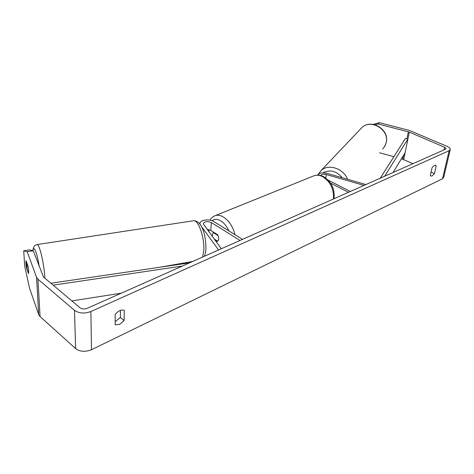 <?xml version="1.0" encoding="UTF-8"?>
<svg xmlns="http://www.w3.org/2000/svg" width="474" height="474" viewBox="0 0 474 474"><rect width="100%" height="100%" fill="white"/><g stroke="black" fill="none" stroke-linecap="round" stroke-linejoin="round"><path stroke-width="0.71" d="M204.958 256.031L204.649 255.587M218.573 249.982L201.172 226.051M212.079 235.679L211.493 235.394M221.311 248.767L203.263 223.793C204.507 221.405 207.203 220.985 211.357 222.537L240.045 240.448M200.064 224.315L199.945 223.698C199.447 219.995 209.318 218.49 213.81 221.536L242.492 239.364M207.108 229.422L210.782 230.405L217.631 234.743C219.189 238.049 219.035 240.277 217.163 241.426L214.888 240.022M217.104 241.444L217.548 241.248M365.928 184.552L327.297 173.437C322.19 172.352 319.097 172.909 318.024 175.113M364.026 185.399L326.29 174.521C323.238 173.881 321.431 174.225 320.874 175.558M328.209 180.167L350.345 191.472M330.55 183.112L348.479 192.302M33.269 250.758L27.19 251.706L23.7 250.811L29.613 249.893L33.269 250.758L43.484 277.006L80.112 307.857C82.061 309.178 84.39 309.35 87.086 308.373L445.56 149.192L446.07 148.629L444.63 147.284L409.323 132.133L378.193 123.969L375.124 124.798M115.146 321.656L120.384 317.479L120.432 310.369M434.433 173.626L432.051 175.955L430.771 176.067L430.268 175.599L432.015 167.861C433.396 165.918 434.611 165.106 435.665 165.426L436.193 165.93L434.433 173.626L431.062 172.092M119.638 324.406L124.123 320.519L124.218 310.375C121.243 309.38 118.227 310.778 115.164 314.564L115.141 324.767L119.638 324.406M120.384 317.479L124.123 320.519M27.19 251.706L36.528 277.254L37.956 279.198L74.501 310.328C79.081 313.438 84.538 313.835 90.86 311.525L449.121 150.726L450.3 149.423C450.294 148.326 449.168 147.278 446.923 146.276L409.441 130.457L379.378 122.665L378.193 123.969M23.7 250.811L24.701 265.973L29.501 288.044L38.678 314.558L40.071 316.567L75.627 348.591C80.07 351.779 85.361 352.152 91.494 349.711L442.526 178.757L443.705 177.365L450.223 149.748M412.978 163.66L401.437 158.737M393.888 156.681L379.544 152.776M373.121 124.36L379.378 122.665M28.713 271.122L28.055 266.281L26.094 260.789C25.709 261.678 25.863 264.083 26.562 268.011L28.517 273.551L28.713 271.122L28.25 267.324L26.68 262.922L27.065 268.948L28.636 273.38L28.713 271.122M26.911 267.958L26.562 268.011M434.925 165.361L436.193 165.93M214.076 238.92L217.631 241.195C218.899 240.057 219.041 238.191 218.07 235.608L213.116 232.467L212.174 236.325M213.116 232.467L213.673 232.236M53.165 285.164L182.407 266.044M71.87 300.919L121.344 293.157M50.884 283.239L189.547 262.874M393.053 172.506L405.11 152.711L407.907 139.06L384.651 176.239M407.907 139.06L405.442 138.461L380.255 178.188M211.357 222.537L210.782 230.405M326.29 174.521L325.762 177.999M360.252 129.307L362.106 127.358C371.225 118.707 389.332 129.858 386.263 142.348L384.971 145.986L382.666 149.008M347.501 179.249C343.703 168.572 328.666 163.56 321.265 170.32L362.106 127.358C371.539 118.553 389.355 129.509 386.363 142.093M323.007 172.856C329.993 169.295 336.421 170.93 342.281 177.75M90.86 311.525L91.494 349.711M449.121 150.726L442.526 178.757M408.369 131.813L406.935 138.823M403.593 155.199L402.793 159.104M409.323 132.133L403.73 159.442M444.63 147.284L444.031 149.867M36.528 277.254L38.678 314.558M37.956 279.198L40.071 316.567M74.501 310.328L75.627 348.591M36.931 244.596L37.191 244.554C39.514 244.051 44.295 264.711 44.858 278.06L44.864 278.167M39.229 266.548C37.298 253.43 33.684 244.43 33.05 250.71M202.588 257.08L203.749 250.989C204.857 238.481 198.565 219.865 193.7 220.73L37.191 244.554C34.987 245.431 33.962 246.071 34.116 246.474C33.713 247.629 33.512 246.332 32.925 250.681M214.106 216.097L215.451 215.546C217.927 214.846 220.617 215.362 223.521 217.092C229.155 220.866 232.995 226.744 235.027 234.719M228.883 230.909C226.862 226.388 224.184 223.058 220.86 220.925C217.436 218.923 214.497 218.846 212.05 220.694M208.785 229.623L208.951 231.928M333.429 198.985C334.099 189.156 330.467 181.696 322.527 176.595C319.672 175.179 316.964 174.853 314.404 175.617L215.451 215.546C211.072 217.436 210.503 219.355 209.941 220.126M199.915 224.113L199.945 223.698M384.521 146.756L386.346 142.2M321.265 170.32L317.681 175.107M193.7 220.73C202.451 220.594 206.267 237.385 205.894 249.318M192.758 261.447L159.199 267.33M205.882 249.549C205.621 252.482 205.106 254.734 204.335 256.304M207.991 229.487L208.086 230.755M314.404 175.617C317.402 174.716 320.43 175.036 323.481 176.577C331.474 181.714 334.994 189.09 334.028 198.719"/></g></svg>
